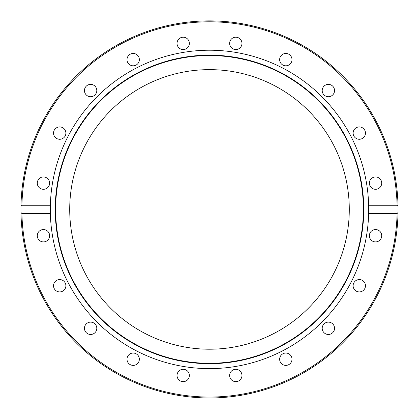 <?xml version="1.0" encoding="UTF-8"?>
<svg xmlns="http://www.w3.org/2000/svg" width="419" height="419" viewBox="0 0 419 419"><rect width="100%" height="100%" fill="white"/><g stroke="black" fill="none" stroke-linecap="round" stroke-linejoin="round"><path stroke-width="0.63" d="M69.711 209.421A139.789 139.789 0 0 1 279.394 88.362A139.789 139.789 0 0 1 279.394 330.481A139.789 139.789 0 0 1 69.711 209.421M229.926 41.471A6.175 6.175 0 0 1 237.709 37.506A6.175 6.175 0 0 1 241.669 45.283A6.175 6.175 0 0 1 233.891 49.248A6.175 6.175 0 0 1 229.926 41.471M280.83 55.999A6.175 6.175 0 0 1 289.45 54.638A6.175 6.175 0 0 1 290.817 63.259A6.175 6.175 0 0 1 282.197 64.626A6.175 6.175 0 0 1 280.83 55.999M324.746 85.555A6.175 6.175 0 0 1 333.372 86.916A6.175 6.175 0 0 1 332.005 95.542A6.175 6.175 0 0 1 323.379 94.175A6.175 6.175 0 0 1 324.746 85.555M357.386 127.229A6.175 6.175 0 0 1 365.164 131.194A6.175 6.175 0 0 1 361.199 138.972A6.175 6.175 0 0 1 353.421 135.007A6.175 6.175 0 0 1 357.386 127.229M375.544 176.949A6.175 6.175 0 0 1 381.719 183.124A6.175 6.175 0 0 1 375.544 189.299A6.175 6.175 0 0 1 369.375 183.124A6.175 6.175 0 0 1 375.544 176.949M377.456 229.853A6.175 6.175 0 0 1 381.416 237.631A6.175 6.175 0 0 1 373.638 241.595A6.175 6.175 0 0 1 369.673 233.812A6.175 6.175 0 0 1 377.456 229.853M362.922 280.751A6.175 6.175 0 0 1 364.289 289.377A6.175 6.175 0 0 1 355.663 290.739A6.175 6.175 0 0 1 354.296 282.118A6.175 6.175 0 0 1 362.922 280.751M333.372 324.673A6.175 6.175 0 0 1 332.005 333.294A6.175 6.175 0 0 1 323.379 331.927A6.175 6.175 0 0 1 324.746 323.306A6.175 6.175 0 0 1 333.372 324.673M291.697 357.307A6.175 6.175 0 0 1 287.733 365.085A6.175 6.175 0 0 1 279.95 361.126A6.175 6.175 0 0 1 283.914 353.343A6.175 6.175 0 0 1 291.697 357.307M241.973 375.471A6.175 6.175 0 0 1 235.797 381.641A6.175 6.175 0 0 1 229.628 375.471A6.175 6.175 0 0 1 235.797 369.296A6.175 6.175 0 0 1 241.973 375.471M189.074 377.378A6.175 6.175 0 0 1 181.291 381.342A6.175 6.175 0 0 1 177.331 373.559A6.175 6.175 0 0 1 185.109 369.6A6.175 6.175 0 0 1 189.074 377.378M138.17 362.844A6.175 6.175 0 0 1 129.55 364.211A6.175 6.175 0 0 1 128.183 355.584A6.175 6.175 0 0 1 136.804 354.223A6.175 6.175 0 0 1 138.17 362.844M94.254 333.294A6.175 6.175 0 0 1 85.628 331.927A6.175 6.175 0 0 1 86.995 323.306A6.175 6.175 0 0 1 95.621 324.673A6.175 6.175 0 0 1 94.254 333.294M61.614 291.619A6.175 6.175 0 0 1 53.836 287.654A6.175 6.175 0 0 1 57.801 279.876A6.175 6.175 0 0 1 65.579 283.836A6.175 6.175 0 0 1 61.614 291.619M43.456 241.894A6.175 6.175 0 0 1 37.281 235.724A6.175 6.175 0 0 1 43.456 229.549A6.175 6.175 0 0 1 49.625 235.724A6.175 6.175 0 0 1 43.456 241.894M41.544 188.995A6.175 6.175 0 0 1 37.584 181.218A6.175 6.175 0 0 1 45.362 177.253A6.175 6.175 0 0 1 49.327 185.03A6.175 6.175 0 0 1 41.544 188.995M56.078 138.097A6.175 6.175 0 0 1 54.711 129.471A6.175 6.175 0 0 1 63.337 128.104A6.175 6.175 0 0 1 64.704 136.73A6.175 6.175 0 0 1 56.078 138.097M85.628 94.175A6.175 6.175 0 0 1 86.995 85.555A6.175 6.175 0 0 1 95.621 86.916A6.175 6.175 0 0 1 94.254 95.542A6.175 6.175 0 0 1 85.628 94.175M127.303 61.541A6.175 6.175 0 0 1 131.267 53.758A6.175 6.175 0 0 1 139.05 57.722A6.175 6.175 0 0 1 135.086 65.5A6.175 6.175 0 0 1 127.303 61.541M177.028 43.377A6.175 6.175 0 0 1 183.203 37.202A6.175 6.175 0 0 1 189.372 43.377A6.175 6.175 0 0 1 183.203 49.552A6.175 6.175 0 0 1 177.028 43.377M368.647 213.575L368.647 205.268L397.076 205.268L398.024 206.342L398.024 212.506L397.076 213.575L368.647 213.575A159.199 159.199 0 0 1 209.5 368.62A159.199 159.199 0 0 1 50.353 205.268L50.353 213.575L21.924 213.575L20.976 212.506L20.976 206.342L21.924 205.268L50.353 205.268A159.199 159.199 0 0 1 209.5 50.222A159.199 159.199 0 0 1 368.647 213.575M398.024 206.342A188.55 188.55 0 0 0 209.5 20.871A188.55 188.55 0 0 0 20.976 206.342A188.55 188.55 0 0 1 211.04 20.882A188.55 188.55 0 0 1 398.029 212.208M209.5 363.697A154.276 154.276 0 0 1 75.891 132.284A154.276 154.276 0 0 1 343.109 132.284A154.276 154.276 0 0 1 209.5 363.697M209.5 363.294A153.873 153.873 0 0 1 76.242 132.488A153.873 153.873 0 0 1 342.758 132.488A153.873 153.873 0 0 1 209.5 363.294M398.024 212.506A188.55 188.55 0 0 1 209.5 397.971A188.55 188.55 0 0 1 20.976 212.506A188.55 188.55 0 0 0 209.5 397.971A188.55 188.55 0 0 0 398.024 212.506A188.55 188.55 0 0 1 206.42 397.95A188.55 188.55 0 0 1 20.976 206.342M21.924 205.268A187.623 187.623 0 0 1 209.5 21.804A187.623 187.623 0 0 1 397.076 205.268M397.076 213.575A187.623 187.623 0 0 1 209.5 397.044A187.623 187.623 0 0 1 21.924 213.575"/></g></svg>
